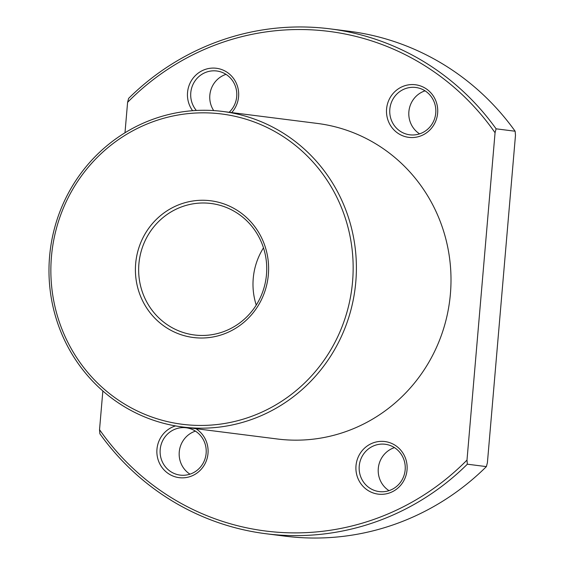 <?xml version="1.0" encoding="UTF-8"?>
<svg xmlns="http://www.w3.org/2000/svg" width="565" height="565" viewBox="0 0 565 565"><rect width="100%" height="100%" fill="white"/><g stroke="black" fill="none" stroke-linecap="round" stroke-linejoin="round"><path stroke-width="0.85" d="M222.674 111.446L317.276 123.424A159.04 153.624 97.2 0 1 450.086 297.204A159.04 153.624 97.2 0 1 283.708 439.662A159.04 153.624 97.2 0 1 277.309 438.991L182.707 427.006A159.04 153.624 97.2 0 1 49.897 253.233A159.04 153.624 97.2 0 1 216.275 110.775A159.04 153.624 97.2 0 1 222.674 111.446A159.04 153.624 97.2 0 1 355.477 285.219A159.04 153.624 97.2 0 1 189.106 427.677A159.04 153.624 97.2 0 1 182.707 427.006M188.654 424.951A156.392 151.06 97.2 0 1 51.45 256.672A156.392 151.06 97.2 0 1 215.364 113.325A156.392 151.06 97.2 0 1 352.567 281.603A156.392 151.06 97.2 0 1 188.654 424.951M207.892 200.476A68.916 66.571 97.2 0 1 268.354 274.632A68.916 66.571 97.2 0 1 196.126 337.799A68.916 66.571 97.2 0 1 135.664 263.643A68.916 66.571 97.2 0 1 207.892 200.476M208.351 203.202A66.267 64.007 97.2 0 1 211.013 203.485A66.267 64.007 97.2 0 1 266.355 275.889A66.267 64.007 97.2 0 1 197.03 335.25A66.267 64.007 97.2 0 1 194.36 334.967A66.267 64.007 97.2 0 1 139.025 262.563A66.267 64.007 97.2 0 1 208.351 203.202M256.235 305.079A66.267 64.007 97.2 0 1 263.488 247.851M467.333 464.197L466.994 460.094A251.813 243.24 97.2 0 1 99.532 429.661L99.871 433.772A254.469 245.796 97.2 0 0 266.002 533.741A254.469 245.796 97.2 0 0 467.333 464.197L486.387 466.612L487.411 462.679L515.478 135.339L515.139 131.228A254.469 245.796 97.2 0 0 349.008 31.259L329.946 28.843A254.469 245.796 97.2 0 1 496.084 128.82L515.139 131.228M486.387 466.612A254.469 245.796 97.2 0 1 285.057 536.157L266.002 533.741M124.985 132.775L127.598 102.322L128.622 98.388A254.469 245.796 97.2 0 1 329.946 28.843M102.851 390.973L99.532 429.661M496.084 128.82L495.06 132.754L466.994 460.094M127.598 102.322A251.813 243.24 97.2 0 1 495.06 132.754M192.609 110.705A26.506 25.602 97.2 0 1 202.27 70.646A26.506 25.602 97.2 0 1 233.846 78.895A26.506 25.602 97.2 0 1 231.707 112.583M196.352 110.465A23.857 23.045 97.2 0 1 204.029 73.125A23.857 23.045 97.2 0 1 216.748 70.992A23.857 23.045 97.2 0 1 235.767 87.406A23.857 23.045 97.2 0 1 229.157 112.266M213.69 110.585A23.857 23.045 97.2 0 1 223.09 75.54A23.857 23.045 97.2 0 1 226 74.354M426.829 89.242A26.506 25.602 97.2 0 1 433.08 126.094A26.506 25.602 97.2 0 1 397.386 132.874A26.506 25.602 97.2 0 1 391.142 96.022A26.506 25.602 97.2 0 1 426.829 89.242M426.038 91.509A23.857 23.045 97.2 0 1 434.273 119.603A23.857 23.045 97.2 0 1 409.795 134.809A23.857 23.045 97.2 0 1 399.54 130.776A23.857 23.045 97.2 0 1 391.305 102.689A23.857 23.045 97.2 0 1 415.784 87.476A23.857 23.045 97.2 0 1 426.038 91.509M419.59 133.863A23.857 23.045 97.2 0 1 418.601 133.192A23.857 23.045 97.2 0 1 409.074 110.048A23.857 23.045 97.2 0 1 425.042 90.838M195.914 428.68A26.506 25.602 97.2 0 1 197.199 429.541A26.506 25.602 97.2 0 1 203.449 466.393A26.506 25.602 97.2 0 1 167.763 473.173A26.506 25.602 97.2 0 1 157.225 447.134A26.506 25.602 97.2 0 1 175.531 425.918M169.917 471.076A23.857 23.045 97.2 0 1 161.675 442.988A23.857 23.045 97.2 0 1 186.16 427.776A23.857 23.045 97.2 0 1 196.408 431.808A23.857 23.045 97.2 0 1 204.65 459.903A23.857 23.045 97.2 0 1 180.164 475.109A23.857 23.045 97.2 0 1 169.917 471.076M189.967 474.162A23.857 23.045 97.2 0 1 188.971 473.491A23.857 23.045 97.2 0 1 179.444 450.347A23.857 23.045 97.2 0 1 195.412 431.137M392.322 491.762A26.506 25.602 97.2 0 1 358.288 479.212A26.506 25.602 97.2 0 1 370.725 443.913A26.506 25.602 97.2 0 1 404.752 456.464A26.506 25.602 97.2 0 1 392.322 491.762M391.919 489.459A23.857 23.045 97.2 0 1 379.207 491.592A23.857 23.045 97.2 0 1 359.411 471.747A23.857 23.045 97.2 0 1 372.483 446.392A23.857 23.045 97.2 0 1 385.203 444.26A23.857 23.045 97.2 0 1 404.992 464.105A23.857 23.045 97.2 0 1 391.919 489.459M389.01 490.646A23.857 23.045 97.2 0 1 378.246 469.049A23.857 23.045 97.2 0 1 391.538 448.801A23.857 23.045 97.2 0 1 394.455 447.621"/></g></svg>
